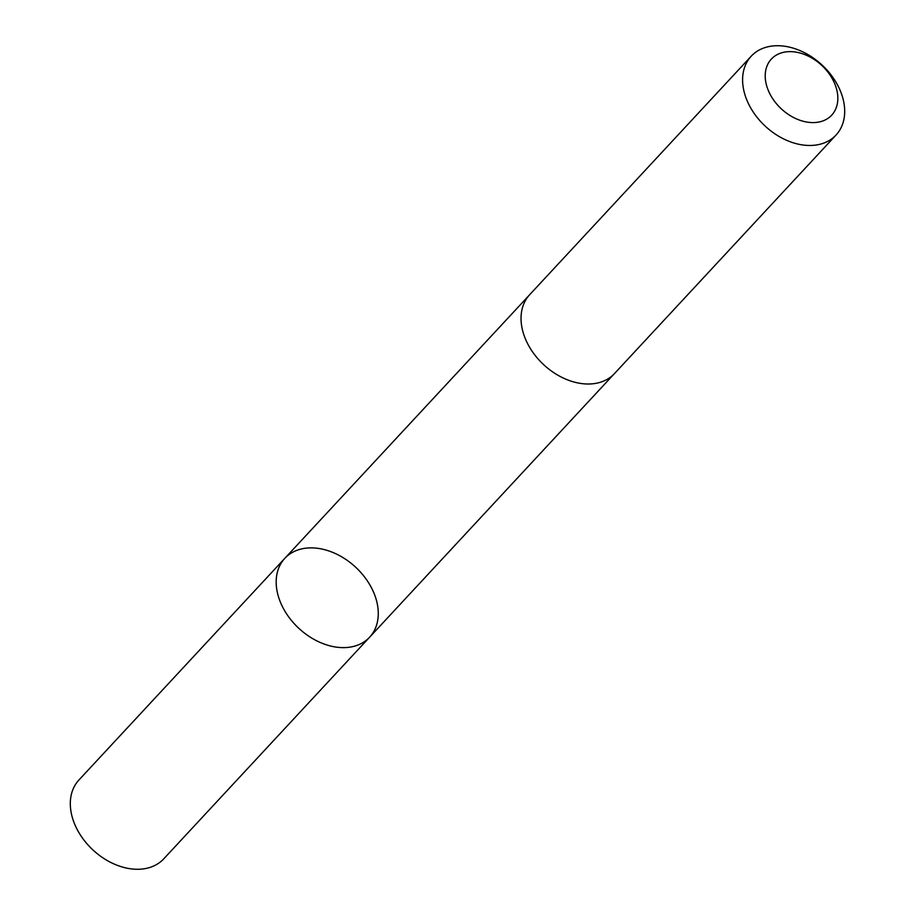 <?xml version="1.0" encoding="UTF-8"?>
<svg xmlns="http://www.w3.org/2000/svg" width="915" height="915" viewBox="0 0 915 915"><rect width="100%" height="100%" fill="white"/><g stroke="black" fill="none" stroke-linecap="round" stroke-linejoin="round"><path stroke-width="1.37" d="M344.989 647.603A57.908 41.724 -137.1 0 1 287.161 614.72A57.908 41.724 -137.1 0 1 284.805 558.344A57.908 41.724 -137.1 0 1 355.626 567.186A57.908 41.724 -137.1 0 1 369.66 637.16A57.908 41.724 -137.1 0 1 344.989 647.603A57.908 41.724 -137.1 0 1 287.161 614.72A57.908 41.724 -137.1 0 1 284.805 558.344L78.93 779.992A57.908 41.724 42.9 0 0 81.286 836.367A57.908 41.724 42.9 0 0 139.126 869.25A57.908 41.724 42.9 0 0 163.785 858.808L369.66 637.16A57.908 41.724 -137.1 0 1 344.989 647.603M751.215 56.192L529.659 294.721A57.908 41.724 42.9 0 0 543.693 364.708A57.908 41.724 42.9 0 0 614.514 373.537L836.07 135.008A57.908 41.724 42.9 0 0 833.714 78.633A57.908 41.724 42.9 0 0 775.874 45.75A57.908 41.724 42.9 0 0 751.215 56.192A57.908 41.724 42.9 0 0 765.249 126.167A57.908 41.724 42.9 0 0 836.07 135.008M788.89 51.652A41.186 29.68 42.9 0 0 778.356 105.888A41.186 29.68 42.9 0 0 837.328 103.784A41.186 29.68 42.9 0 0 788.89 51.652M529.144 295.293L284.805 558.344M613.988 374.098L369.66 637.16"/></g></svg>
